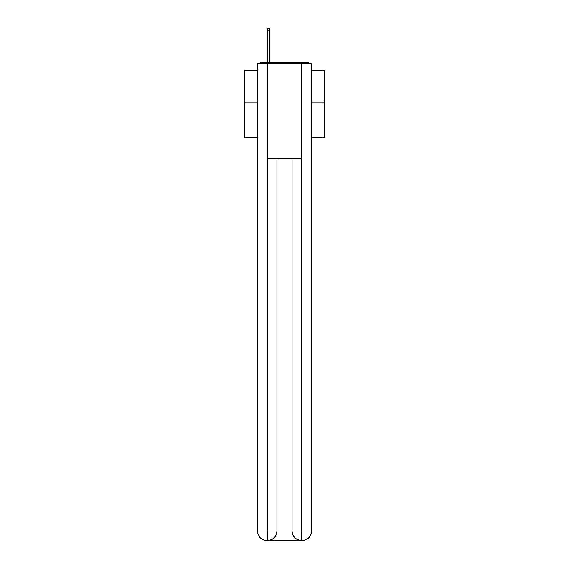 <?xml version="1.0" encoding="UTF-8"?>
<svg xmlns="http://www.w3.org/2000/svg" width="569" height="569" viewBox="0 0 569 569"><rect width="100%" height="100%" fill="white"/><g stroke="black" fill="none" stroke-linecap="round" stroke-linejoin="round"><path stroke-width="0.85" d="M311.556 137.62L324.287 137.62L324.287 70.464L311.556 70.464M257.444 102.128L244.713 102.128L244.713 70.464L257.444 70.464M244.713 102.128L244.713 137.62L257.444 137.62M309.123 63.145A3.179 3.179 0 0 0 307.018 62.348L261.982 62.348A3.179 3.179 0 0 0 259.877 63.145M324.287 102.128L311.556 102.128M261.982 62.348L267.551 62.348L267.551 28.45L269.621 28.45L269.621 62.348L272.089 62.348M296.911 62.348L307.018 62.348M267.231 63.145L267.231 158.623L301.769 158.623L301.769 63.145L257.444 63.145L257.444 531.005A9.545 9.545 0 0 0 266.996 540.55L301.606 540.55A9.545 9.545 0 0 1 292.061 531.005L292.061 158.623L292.061 531.005C292.544 536.631 295.731 539.81 301.606 540.55L301.769 531.005L311.556 531.005A9.545 9.545 0 0 1 302.004 540.55L301.833 540.55M301.769 63.145L311.556 63.145L311.556 531.005M276.939 158.623L276.939 531.005A9.545 9.545 0 0 1 267.394 540.55C273.298 539.931 276.477 536.752 276.939 531.005L276.939 158.623M257.444 531.005A9.545 9.545 0 0 0 266.996 540.55A9.545 9.545 0 0 1 257.444 531.005L267.231 531.005L267.231 540.55M276.939 531.005L267.231 531.005L267.231 158.623M292.061 531.005L301.769 531.005L301.769 158.623M267.551 30.278L269.621 30.278"/></g></svg>
